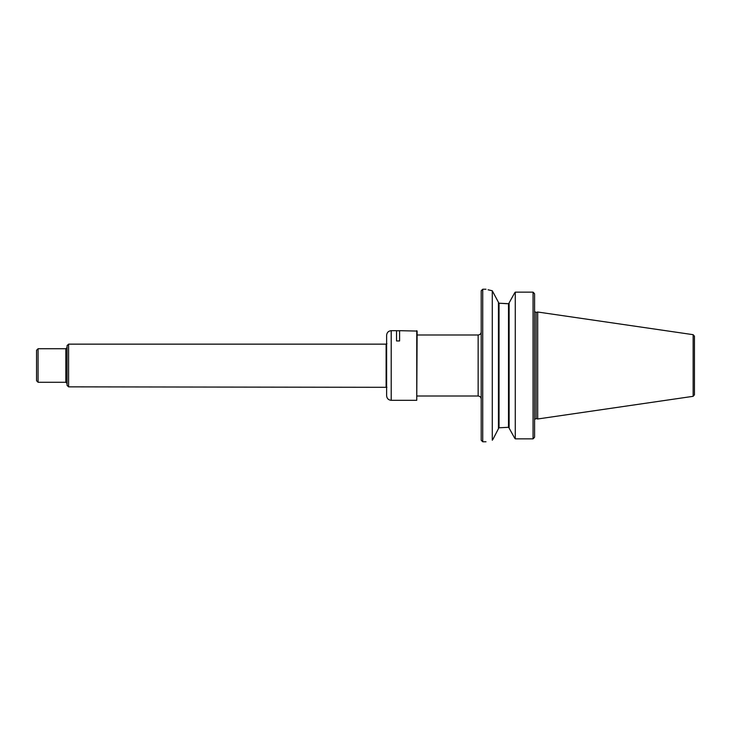 <?xml version="1.0" encoding="UTF-8"?>
<svg xmlns="http://www.w3.org/2000/svg" width="731" height="731" viewBox="0 0 731 731"><rect width="100%" height="100%" fill="white"/><g stroke="black" fill="none" stroke-linecap="round" stroke-linejoin="round"><path stroke-width="1.1" d="M482.725 289.229L482.725 441.771L481.199 440.245L481.199 290.755L482.725 289.229L486.005 289.229M536.125 418.571L536.125 312.429L537.696 312.009L537.696 418.991L536.125 418.571L534.635 419.42M534.589 293.807L534.589 437.193M509.114 302.89L514.542 293.094L509.114 302.89L509.114 428.11L514.542 437.906L509.114 428.11M498.441 302.497L499.045 303.21L499.045 427.79L508.502 427.297L509.114 427.937L508.502 427.297L508.502 303.703L509.114 303.063L508.502 303.703L499.045 303.21L506.903 303.703M488.061 289.787L492.283 290.764C483.977 288.782 483.977 288.782 492.283 290.764L498.441 302.314L498.441 428.686L493.151 438.947L498.441 428.686M499.045 427.79L498.441 428.503M514.542 437.906L515.273 438.856L533.063 438.856L534.361 437.503L533.063 438.856L533.063 292.144L534.361 293.496L533.063 292.144L515.273 292.144L514.542 293.094M515.273 438.856L515.273 292.144L533.063 292.144M492.283 290.764L492.283 440.236C483.977 442.218 483.977 442.218 492.283 440.236L493.151 438.947M693.143 396.321L693.143 334.679L694.45 336.187L694.45 394.813L693.143 396.321L537.696 418.991M416.752 330.686L416.752 400.314L417.136 331.061L399.592 330.686L399.592 340.957L396.54 340.957L396.54 330.686L391.204 330.686C388.426 330.951 386.9 332.477 386.626 335.255L386.626 395.745C386.9 398.523 388.426 400.049 391.204 400.314L391.204 330.686M68.586 386.854L68.586 344.146L67.06 345.672L67.06 385.328L68.586 386.854L386.909 387.311M38.076 382.276L38.076 348.724L36.55 350.25L36.55 380.75L38.076 382.276L65.836 382.276L67.06 383.501M417.136 396.01L478.147 396.01L478.147 334.99C480.002 334.807 481.016 333.793 481.199 331.938M38.076 348.724L65.836 348.724L65.836 382.276M68.586 344.146L386.114 344.146L386.114 386.854M536.125 312.429L534.635 311.58M482.725 441.771L486.005 441.771M693.143 334.679L537.696 312.009M417.136 334.99L478.147 334.99M478.147 396.01C480.002 396.193 481.016 397.207 481.199 399.062M396.54 330.759L399.592 330.759M391.204 400.314L416.752 400.314M65.836 348.724L67.06 347.499M386.114 344.146L386.909 343.689"/></g></svg>
